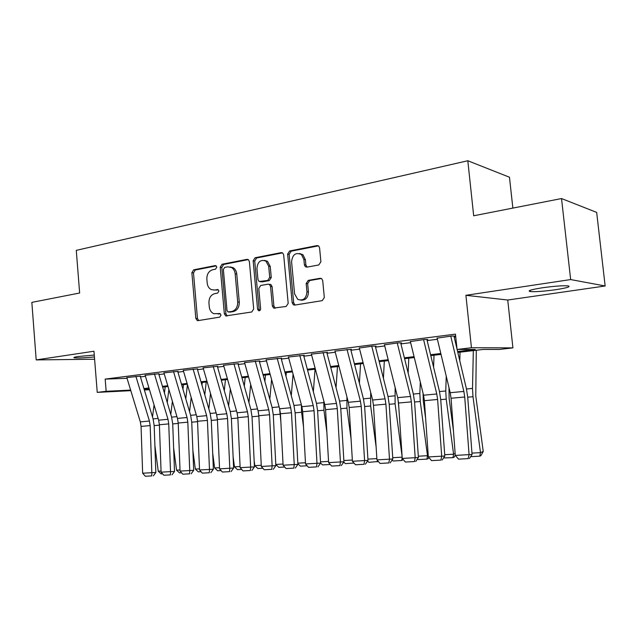 <?xml version="1.0" encoding="UTF-8"?>
<svg xmlns="http://www.w3.org/2000/svg" width="637" height="637" viewBox="0 0 637 637"><rect width="100%" height="100%" fill="white"/><g stroke="black" fill="none" stroke-linecap="round" stroke-linejoin="round"><path stroke-width="0.96" d="M216.787 267.118L215.983 265.733L215.187 265.605L193.64 269.833L191.864 272.755L195.822 318.396L197.263 320.546L198.051 320.618L219.733 317.13L221.023 315.084L220.044 313.579L213.769 313.675C211.197 312.52 209.7 310.235 209.278 306.835L208.944 302.989C208.896 297.949 210.839 294.827 214.78 293.625L217.615 293.124L218.897 291.061L218.013 289.612L214.462 290.026L211.261 289.604C208.92 288.386 207.566 286.188 207.192 283.019L206.858 279.189C206.81 274.157 208.753 271.012 212.678 269.746L215.497 269.196L216.787 267.118M542.485 287.757C531.115 289.58 527.038 290.846 530.263 291.563C535.478 291.929 543.863 291.324 555.432 289.739C567.002 287.932 571.198 286.642 568.013 285.87C562.694 285.511 554.182 286.14 542.485 287.757M94.268 355.04L78.168 356.529C74.386 357.11 73.096 357.54 74.314 357.819C78.072 358.169 84.777 357.875 94.419 356.927M318.803 264.96L320.905 261.767L319.575 247.881L318.779 246.145L316.955 245.595L289.644 250.962L287.629 254.099L292.168 302.734L293.418 304.836L294.708 305.083L322.211 300.656L324.321 297.511L322.712 280.654L321.741 278.743L320.077 278.305L308.22 280.384L306.158 283.521L306.938 291.794C306.309 298.554 303.26 301.086 297.782 299.398L294.589 293.864L291.587 261.783C292.455 254.489 295.743 252.085 301.46 254.553L303.881 259.458L304.39 264.833L305.346 266.72L306.97 267.134L318.803 264.96M561.523 198.553L596.67 212.392L605.15 285.989L570.664 279.563L561.523 198.553L473.681 215.776L467.813 160.747L76.281 250.357L79.641 293.012L31.85 302.376L36.19 359.913L93.965 351.226L97.238 392.376L106.156 391.309L105.185 379.103L455.455 334.13L457.063 349.466L471.444 347.746L512.92 347.882L499.472 349.442L483.196 349.45L457.82 352.436M570.664 279.563L465.91 295.305L471.444 347.746M249.378 261.552L248.311 259.609L246.989 259.347L222.058 264.251L220.211 267.237L224.335 313.762L225.753 315.92L251.758 311.987L253.685 308.993L249.378 261.552M255.087 257.754L281.164 252.634L282.717 253.008L283.672 254.872L288.187 303.379L286.172 306.453L273.663 308.085L272.349 305.959L270.55 286.443L269.387 284.413L268.089 284.166L260.724 285.48L258.781 288.513L260.621 308.674C260.509 310.283 259.8 310.944 258.511 310.673L257.563 309.168L253.16 260.82L255.087 257.754L256.647 257.961L282.541 252.881M36.19 359.913L94.602 359.228M140.514 376.109L126.827 377.59M159.059 373.744L145.14 375.257M178.105 371.323L163.948 372.868M197.677 368.831L183.265 370.408M217.798 366.275L203.131 367.883M238.485 363.639L223.555 365.28M259.769 360.932L244.56 362.612M281.673 358.145L266.178 359.857M304.223 355.271L288.442 357.031M327.458 352.317L311.366 354.116M351.393 349.267L334.982 351.114M376.077 346.122L372.677 346.106L359.34 348.017M401.533 342.889L398.236 342.849L384.453 344.832M427.801 339.545L424.616 339.481L410.363 341.536M105.185 379.103L127.05 378.322M140.419 376.913L145.443 376.276M158.931 374.564L164.25 373.895M177.946 372.159L183.575 371.443M197.486 369.683L203.434 368.927M217.567 367.135L223.858 366.339M238.214 364.523L244.863 363.679M259.458 361.824L266.481 360.94M281.323 359.061L288.736 358.121M303.833 356.202L311.652 355.215M327.012 353.264L335.277 352.221M350.907 350.239L359.626 349.14M375.535 347.117L384.732 345.955M400.936 343.9L410.642 342.674M427.148 340.58L437.396 339.282M454.213 337.148L455.75 336.957M437.125 338.143L451.864 336.01L454.929 336.089M512.857 208.092L509.473 177.229L467.813 160.747M465.91 295.305L507.737 300.027L605.15 285.989M507.737 300.027L512.92 347.882M457.605 351.528L475.194 349.458L457.063 349.466M143.93 388.546L148.954 387.949M162.443 386.356L167.762 385.727M181.457 384.111L187.087 383.45M200.997 381.81L206.945 381.109M221.079 379.437L227.369 378.697M241.726 377L248.374 376.22M262.97 374.5L269.984 373.672M284.827 371.92L292.232 371.045M307.329 369.261L315.148 368.337M330.499 366.53L338.757 365.558M354.379 363.711L363.09 362.684M378.991 360.805L388.188 359.722M404.376 357.811L414.082 356.664M430.572 354.721L440.812 353.511M106.156 391.309L130.633 390.083M149.488 389.717L144.36 389.971M130.816 390.664L97.238 392.376M144.185 389.398L149.313 389.143M441.019 354.403L430.779 355.605M414.297 357.548L404.591 358.687M388.403 360.59L379.206 361.665M363.305 363.536L354.594 364.555M338.972 366.394L330.714 367.358M315.363 369.165L307.544 370.081M292.455 371.857L285.042 372.725M270.207 374.468L263.185 375.297M248.589 377.008L241.949 377.789M227.584 379.477L221.302 380.209M207.168 381.874L201.22 382.574M187.31 384.207L181.68 384.867M167.985 386.476L162.666 387.097M149.177 388.681L144.145 389.271M213.905 290.098L214.462 290.026M218.252 289.763L216.07 290.154M220.283 313.707L218.18 314.049M216.214 265.9L195.272 270.008L193.497 272.923L197.446 318.46L198.672 320.515M248.295 259.601L223.659 264.443L221.811 267.413L225.936 313.842L227.21 315.928M224.67 267.421L223.372 269.507L227.003 310.426L227.982 311.931L231.685 311.509C235.73 310.338 237.736 307.177 237.697 302.034L235.172 273.854C234.838 270.924 233.62 268.806 231.526 267.492L227.696 266.831L224.67 267.421M229.718 312.066L228.635 312.003M230.156 266.919L233.11 267.667C235.204 268.981 236.423 271.099 236.757 274.021L239.281 302.137C239.321 307.273 237.314 310.426 233.269 311.597L230.228 312.09M269.634 284.317L270.924 284.564L272.095 286.586L273.886 306.055L275.248 308.204M256.647 257.961L254.72 261.019L259.116 309.256L259.777 310.577M268.695 266.25L265.908 261.082C260.597 259.251 257.611 261.711 256.95 268.472L257.961 279.508L259.124 281.538L267.747 280.439L269.714 277.374L268.695 266.25L270.239 266.441L267.452 261.281L264.482 260.39M260.955 281.817L260.382 281.761M270.239 266.441L271.258 277.541L269.292 280.599L261.934 281.92M299.533 253.502L302.965 254.776L305.378 259.665L305.887 265.032L307.13 267.102M300.935 300.178C305.696 300.346 308.197 297.598 308.427 291.929L306.938 291.794M321.374 278.504L309.709 280.543L307.647 283.68L308.427 291.929M318.389 245.85L291.165 251.193L289.142 254.322L293.681 302.846L295.082 305.019M162.578 473.832L161.169 473.912L158.255 471.237L154.895 445.637M152.514 416.988L154.058 404.909M164.434 393.029L165.206 386.802M168.869 389.446L167.252 402.504M158.255 471.237L161.057 471.077M135.888 376.316L149.424 421.041L150.173 425.588L151.813 472.694L155.842 472.511L154.186 425.643L153.071 418.851L140.188 376.149M126.795 377.47L140.323 421.893L141.064 426.416L142.64 473.219L151.813 472.694L151.749 475.903L145.332 476.253L151.749 475.903M153.366 475.823L155.842 472.511M142.64 473.219L145.332 476.253M181.553 472.773L179.499 472.885L176.56 470.178L173.614 447.819M170.804 414.408L172.396 401.326M182.954 389.207L183.496 384.652M187.437 384.66L185.781 398.81M176.56 470.178L180.016 469.979M201.053 471.691L198.314 471.842L195.344 469.095L192.876 450.351M189.563 411.701L191.204 397.52M201.969 385.146L202.271 382.447M206.221 381.985L204.788 394.876M195.344 469.095L199.492 468.856M221.095 470.568L217.639 470.767L214.637 467.98L212.694 453.265M208.832 408.843L210.513 393.467M221.477 380.822L221.541 380.185M225.442 379.724L224.288 390.688M214.637 467.98L219.51 467.701M241.702 469.421L237.482 469.66L234.456 466.841L233.102 456.633M228.619 405.825L230.331 389.135M245.181 377.407L244.313 386.197M234.456 466.841L240.093 466.515M154.441 373.943L167.993 419.289L168.741 423.9L170.517 471.627L174.506 471.452L172.723 423.963L171.592 417.076L158.701 373.792M145.101 375.137L158.645 420.173L159.393 424.752L161.097 472.168L170.517 471.627L170.421 474.883L163.828 475.242L170.421 474.883M172.014 474.804L174.506 471.452M161.097 472.168L163.828 475.242M173.503 371.514L187.055 417.498L187.819 422.164L189.73 470.536L193.68 470.361L191.745 422.235L190.614 415.26L177.715 371.371M163.908 372.741L177.46 418.398L178.217 423.04L180.064 471.085L189.73 470.536L189.595 473.832L182.819 474.207L189.595 473.832M191.172 473.753L193.68 470.361M180.064 471.085L182.819 474.207M193.091 369.014L206.643 415.65L207.415 420.388L209.477 469.413L213.379 469.238L211.301 420.468L210.154 413.397L197.255 368.887M183.233 370.272L196.785 416.574L197.55 421.28L199.54 469.979L209.477 469.413L209.294 472.758L202.335 473.14L209.294 472.758M210.855 472.678L213.379 469.238M199.54 469.979L202.335 473.14M213.228 366.45L226.78 413.755L227.552 418.557L229.782 468.251L233.62 468.084L231.39 418.652L230.228 411.478L217.336 366.331M203.092 367.74L216.644 414.711L217.416 419.48L219.558 468.84L229.782 468.251L229.543 471.651L222.393 472.041L229.543 471.651M231.088 471.571L233.62 468.084M219.558 468.84L222.393 472.041M262.89 468.243L257.874 468.521L254.816 465.663L254.131 460.511M248.94 402.64L250.683 384.485M258.933 417.649L258.455 412.497M265.454 375.026L264.873 381.372M254.816 465.663L261.258 465.289M233.938 363.807L247.482 411.805L248.263 416.678L250.652 467.064L254.442 466.897L252.037 416.781L250.874 409.511L237.983 363.703M223.515 365.136L237.06 412.784L237.84 417.625L240.141 467.662L250.652 467.064L250.373 470.512L243.016 470.91L250.373 470.512M251.886 470.44L254.442 466.897M240.141 467.662L243.016 470.91M269.817 399.248L271.585 379.485M280.861 421.774L279.571 408.492M286.292 372.581L285.981 376.18M284.699 467.025L278.839 467.351L275.797 464.492M275.789 464.453L283.043 464.031M255.246 361.083L268.774 409.798L269.562 414.743L272.126 465.838L275.853 465.679L273.281 414.854L272.103 407.481L259.227 360.996M244.52 362.453L258.049 410.809L258.837 415.714L261.313 466.459L272.126 465.838L271.792 469.342L264.228 469.756L271.792 469.342M273.289 469.27L275.853 465.679M261.313 466.459L264.228 469.756M291.284 395.641L293.06 374.086M303.499 426.623L301.588 412.243L301.373 404.79M307.711 370.065L307.671 370.559M307.145 465.774L300.393 466.157L297.853 463.76M297.821 463.179L305.465 462.741M277.183 358.289L290.687 407.736L291.483 412.752L294.23 464.58L297.885 464.429L295.13 412.88L293.936 405.395L281.092 358.217M266.139 359.698L279.651 408.771L280.447 413.755L283.099 465.217L294.23 464.58L293.84 468.139L286.053 468.561L293.84 468.139M295.305 468.068L297.885 464.429M283.099 465.217L286.053 468.561M313.348 391.779L315.044 369.205M326.885 432.332L323.946 410.22L323.819 400.952M330.269 464.492L322.569 464.914L320.562 463.019M320.499 461.873L328.557 461.403M299.772 355.406L313.245 405.61L314.049 410.698L316.987 463.29L320.57 463.131L317.624 410.841L316.422 403.245L303.602 355.35M288.394 356.855L301.882 406.677L302.686 411.733L305.529 463.943L316.987 463.29L316.541 466.897L308.515 467.335L316.541 466.897M317.974 466.825L320.57 463.131M305.529 463.943L308.515 467.335M336.041 387.638L337.467 366.57M351.075 439.044L346.958 408.134L346.91 396.803M353.981 463.043L345.397 463.648L343.741 462.072M343.861 460.519L352.341 460.033M353.599 462.613L353.543 463.195M359.395 383.163L360.55 363.854M376.125 446.967L370.662 405.984L370.678 392.312M378.362 461.483L368.895 462.335L367.565 461.069M367.923 459.134L376.865 458.616M377.454 460.447L377.287 461.873M383.418 378.322L384.31 361.068M402.098 456.339L395.083 403.77L395.131 387.423M397.934 398.666L398.866 407.983M403.253 459.58L401.748 460.503L393.101 460.989L392.121 460.041M392.734 457.7L402.154 457.159M402.17 457.422L401.748 460.503M408.142 373.035L408.787 358.193M418.318 456.219L427.499 455.694L420.253 401.493L419.863 393.443L420.309 382.057M428.812 457.485L428.152 458.64L426.957 459.102L427.499 455.694L428.231 455.415M423.079 393.348L423.263 400.681L425.62 418.31M426.957 459.102L418.047 459.596L417.434 459.006M433.598 367.231L434.012 355.231M444.714 454.699L453.584 454.189L446.211 399.144L445.773 390.967L446.234 376.125M455.256 455.152L454.101 457.191L452.955 457.653L453.584 454.189L455.137 453.568M448.981 387.599L449.117 398.332L453.456 430.763M452.955 457.653L443.543 457.947M323.039 352.436L336.471 403.42L337.284 408.588L340.429 461.952L343.932 461.801L340.779 408.739L339.569 401.039L326.789 352.396M311.318 353.933L324.766 404.527L325.579 409.655L328.62 462.621L340.429 461.952L339.919 465.615L331.654 466.069L339.919 465.615M341.321 465.551L343.932 461.801M328.62 462.621L331.654 466.069M347.014 349.379L360.407 401.167L361.227 406.414L364.587 460.575L368.003 460.432L364.643 406.581L363.409 398.762L350.676 349.355M334.935 350.923L348.343 402.305L349.164 407.505L352.42 461.268L364.587 460.575L364.006 464.301L355.494 464.763L364.006 464.301M365.375 464.238L368.003 460.432M352.42 461.268L355.494 464.763M371.745 346.225L385.074 398.842L385.911 404.169L389.494 459.158L392.814 459.022L389.231 404.352L387.989 396.413L375.304 346.225M359.284 347.818L372.645 400.012L373.473 405.299L376.945 459.874L389.494 459.158L388.849 462.94L380.066 463.425L388.849 462.94M390.178 462.876L392.814 459.022M376.945 459.874L380.066 463.425M397.249 342.977L410.515 396.453L411.359 401.859L415.189 457.692L418.405 457.565L414.576 402.058L413.325 393.992L400.713 342.993M384.398 344.609L397.695 397.655L398.531 403.022L402.242 458.433L415.189 457.692L414.464 461.546L405.403 462.04L414.464 461.546M415.754 461.483L418.405 457.565M402.242 458.433L405.403 462.04M423.581 339.617L436.767 393.977L437.619 399.471L441.696 456.188L444.809 456.06L440.732 399.694L439.466 391.5L426.925 339.656M410.308 341.305L423.541 395.227L424.385 400.673L428.335 456.944L441.696 456.188L440.9 460.097L431.552 460.607L440.9 460.097M442.142 460.041L444.809 456.06M428.335 456.944L431.552 460.607M459.795 360.797L460.025 352.173M471.961 453.122L480.489 452.636L472.988 396.716L472.511 388.419L473.331 350.613M479.78 456.164L480.489 452.636L483.236 451.482L480.879 455.694L479.78 456.164L470.639 456.673M476.293 350.262L475.775 395.911L483.236 451.482M450.765 336.145L463.863 391.429L464.723 397.01L469.071 454.627L472.065 454.507L467.725 397.249L466.443 388.92L457.119 349.466M457.016 349.02L453.99 336.209M437.062 337.897L450.208 392.711L451.06 398.252L455.272 455.407L469.071 454.627L468.187 458.608L458.536 459.134L468.187 458.608M469.389 458.552L472.065 454.507M455.272 455.407L458.536 459.134M215.887 265.685L215.187 265.605M219.908 313.531L219.415 313.508M217.894 289.564L217.297 289.517M197.446 318.46L195.822 318.396M193.497 272.923L191.864 272.755M195.272 270.008L193.64 269.833M225.936 313.842L224.335 313.762M221.811 267.413L220.211 267.237M223.659 264.443L222.058 264.251M248.104 259.49L246.989 259.347M233.269 311.597L231.685 311.509M239.281 302.137L237.697 302.034M236.757 274.021L235.172 273.854M282.414 252.809L281.164 252.634M273.886 306.055L272.349 305.959M272.095 286.586L270.55 286.443M259.116 309.256L257.563 309.168M254.72 261.019L253.16 260.82M269.292 280.599L267.747 280.439M271.258 277.541L269.714 277.374M305.887 265.032L304.39 264.833M305.378 259.665L303.881 259.458M307.647 283.68L306.158 283.521M309.709 280.543L308.22 280.384M321.223 278.441L320.077 278.305M293.681 302.846L292.168 302.734M289.142 254.322L287.629 254.099M291.165 251.193L289.644 250.962M318.357 245.826L316.955 245.595M154.186 425.596L159.409 425.126M153.095 418.907L158.119 418.429M149.424 421.041L140.323 421.893M150.173 425.588L141.064 426.416M172.715 423.916L178.233 423.422M171.616 417.139L176.935 416.63M191.745 422.196L197.566 421.67M190.63 415.324L196.26 414.791M211.293 420.42L217.432 419.871M210.17 413.461L216.118 412.895M231.382 418.605L237.856 418.015M230.252 411.542L236.534 410.945M167.993 419.289L158.645 420.173M168.741 423.9L159.393 424.752M187.055 417.498L177.46 418.398M187.819 422.164L178.217 423.04M206.643 415.65L196.785 416.574M207.415 420.388L197.55 421.28M226.78 413.755L216.644 414.711M227.552 418.557L217.416 419.48M252.037 416.733L258.733 416.128M250.89 409.575L257.531 408.938M247.482 411.805L237.06 412.784M248.263 416.678L237.84 417.625M273.273 414.806L279.858 414.209M272.118 407.545L279.125 406.876M268.774 409.798L258.049 410.809M269.562 414.743L258.837 415.714M295.13 412.832L301.588 412.243M293.96 405.458L301.357 404.758M290.687 407.736L279.651 408.771M291.483 412.752L280.447 413.755M317.616 410.793L323.946 410.22M316.438 403.317L323.7 402.624M313.245 405.61L301.882 406.677M314.049 410.698L302.686 411.733M340.779 408.691L346.958 408.134M339.585 401.103L346.679 400.426M364.635 406.533L370.662 405.984M363.432 398.834L370.344 398.173M389.223 404.304L395.083 403.77M388.005 396.485L394.733 395.84M414.576 402.011L420.253 401.493M413.341 394.064L419.863 393.443M440.724 399.638L446.211 399.144M439.482 391.572L445.773 390.967M336.471 403.42L324.766 404.527M337.284 408.588L325.579 409.655M360.407 401.167L348.343 402.305M361.227 406.414L349.164 407.505M385.074 398.842L372.645 400.012M385.911 404.169L373.473 405.299M410.515 396.453L397.695 397.655M411.359 401.859L398.531 403.022M436.767 393.977L423.541 395.227M437.619 399.471L424.385 400.673M467.717 397.193L472.988 396.716M466.459 388.992L472.511 388.419M463.863 391.429L450.208 392.711M464.723 397.01L451.06 398.252M530.263 291.563L530.127 290.321M74.314 357.819L74.274 357.317M198.242 320.586L197.263 320.546M226.939 315.976L225.753 315.92M233.11 267.667L231.526 267.492M275.2 308.181L273.663 308.085M270.924 284.564L269.387 284.413M259.474 310.721L258.511 310.673M267.452 261.281L265.908 261.082M306.843 266.911L305.346 266.72M302.965 254.776L301.46 254.553M294.931 304.94L293.418 304.836"/></g></svg>
